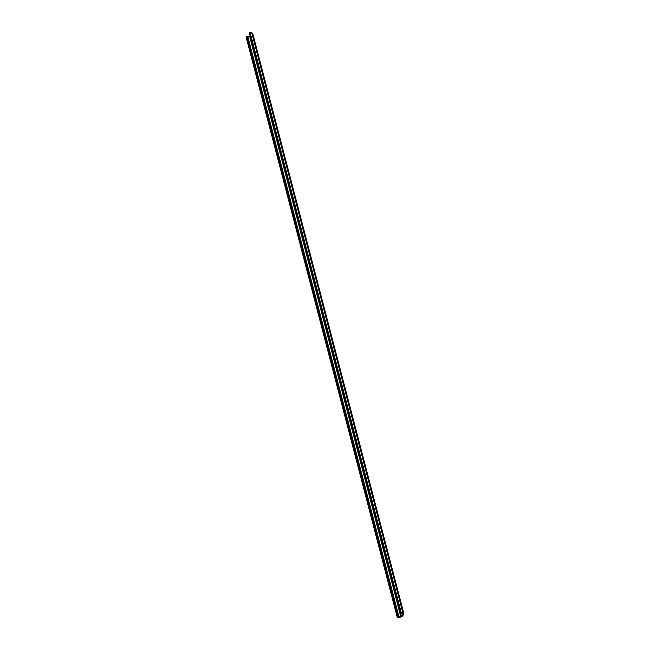 <?xml version="1.0" encoding="UTF-8"?>
<svg xmlns="http://www.w3.org/2000/svg" width="650" height="650" viewBox="0 0 650 650"><rect width="100%" height="100%" fill="white"/><g stroke="black" fill="none" stroke-linecap="round" stroke-linejoin="round"><path stroke-width="0.97" d="M397.231 617.207L397.524 617.419A1.617 0.756 165.4 0 0 399.132 617.5L400.92 617.021A1.617 0.756 165.4 0 0 402.106 616.371L403.788 614.421A1.617 0.756 165.4 0 0 403.951 613.941A1.617 0.756 165.4 0 0 403.78 613.714L402.935 613.096A1.617 0.756 165.4 0 0 402.261 612.901A1.617 0.756 165.4 0 0 401.334 613.007L400.595 613.503L401.903 613.316L403.162 614.144L401.408 616.33L397.231 617.207L246.049 36.806L250.161 35.994M403.951 613.941L252.769 33.54A1.617 0.756 165.4 0 0 252.598 33.312L251.753 32.695A1.617 0.756 165.4 0 0 251.079 32.5A1.617 0.756 165.4 0 0 250.144 32.606L249.381 32.996L400.562 613.397L249.381 32.988M400.717 613.178L249.535 32.776M397.662 616.891L246.48 36.489M401.334 613.007L250.144 32.606M403.78 613.714L252.598 33.312M402.935 613.096L251.753 32.695M400.579 613.332L249.397 32.931M403.081 614.388L402.967 613.949M401.408 616.33L400.676 613.551M400.806 616.663L249.624 36.262M399.027 617.134L247.845 36.733M398.223 617.094L247.041 36.692M397.93 616.883L246.748 36.481M397.459 616.988L246.269 36.587M397.369 617.045L246.188 36.644"/></g></svg>
